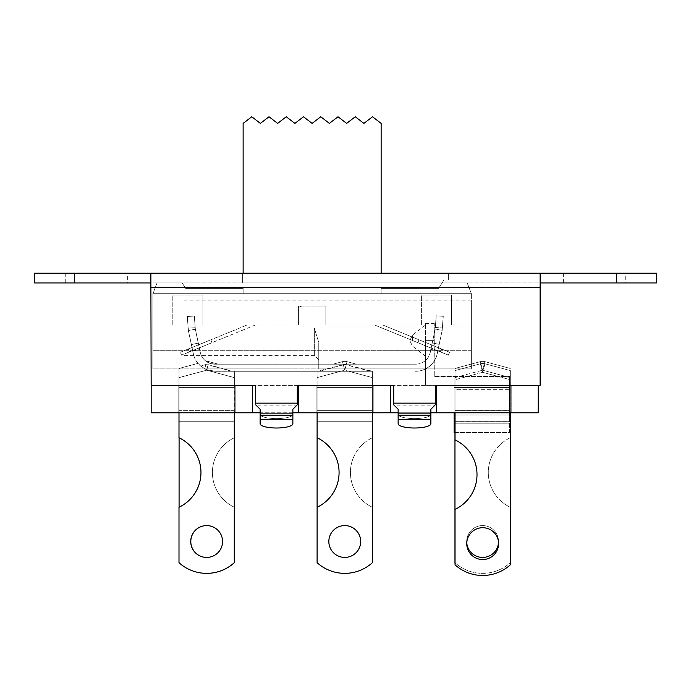 <?xml version="1.0" encoding="UTF-8"?>
<svg xmlns="http://www.w3.org/2000/svg" width="691" height="691" viewBox="0 0 691 691"><rect width="100%" height="100%" fill="white"/><g stroke="black" fill="none" stroke-linecap="round" stroke-linejoin="round"><path stroke-width="0.52" stroke-dasharray="3.46 2.59" d="M455.041 432.506L509.44 432.506L509.44 376.457L454.151 376.457L454.151 385.371L454.151 376.457L434.25 376.457L434.25 323.379L434.25 340.628L425.397 340.628L425.397 356.107L425.397 323.379L425.397 385.302L425.397 340.628L434.25 340.628L434.25 376.457L454.151 376.457L454.151 385.302L454.151 376.457L509.44 376.457L509.44 432.506L454.151 432.506L454.151 385.302L425.397 385.302L509.44 385.302L454.151 385.302L454.151 421.64L454.151 412.795L511.21 412.795L509.44 412.795L509.44 410.584L509.44 421.64L455.041 421.64M454.151 421.64L509.44 421.64L509.44 412.795L454.151 412.795L509.44 412.795M509.44 410.584L509.44 387.513L509.44 410.584L454.151 410.584L509.44 410.584M509.44 376.457L509.44 387.513L509.44 376.457M616.32 273.213L150.88 273.213L150.88 385.371L150.88 287.37L150.88 385.371L252.673 385.371L151.165 385.371L252.673 385.371L252.673 412.795L292.863 412.795L292.863 409.253L297.285 404.831L297.285 385.371L393.715 385.371L393.715 404.831L398.137 409.253L394.025 405.142L434.985 405.142L430.864 409.253L430.864 423.773L430.864 409.253L430.864 412.795L398.137 412.795L436.677 412.795L436.677 385.371L151.165 385.371L538.194 385.371L436.677 385.371L436.677 412.795L538.194 412.795L538.194 385.371L436.677 385.371L540.12 385.371L538.194 385.371L540.12 385.371L540.12 282.947L616.32 282.947L616.32 273.213L656.45 273.213L656.45 282.947L616.32 282.947M252.673 412.795L252.673 385.371L255.713 385.371L252.673 385.371L252.673 412.795L151.165 412.795L151.165 385.371M252.673 385.371L255.713 385.371L255.713 404.831L260.136 409.253L256.015 405.142L296.975 405.142L292.863 409.253L292.863 412.795L260.136 412.795L260.136 409.253L260.136 414.367A16.368 4.232 180 0 0 276.495 418.608A16.368 4.232 180 0 0 292.863 414.367L292.863 412.795L298.676 412.795L298.676 385.371L298.676 412.795L398.137 412.795L398.137 409.253L398.137 414.367A16.368 4.232 180 0 0 414.505 418.608A16.368 4.232 180 0 0 430.864 414.367L430.864 423.773A16.368 4.232 0 0 1 414.505 428.005A16.368 4.232 0 0 1 398.137 423.773L398.137 412.795M235.199 412.795L178.14 412.795L235.199 412.795L178.14 412.795L235.199 412.795L178.14 412.795L235.199 412.795L178.14 412.795L235.199 412.795L178.14 412.795L235.199 412.795L178.14 412.795L235.199 412.795L235.199 385.371L178.14 385.371L235.199 385.371L178.14 385.371L235.199 385.371L178.14 385.371L235.199 385.371L178.14 385.371L235.199 385.371L235.199 412.795M317.1 412.795L317.1 410.653L372.389 410.653L317.109 410.653L317.109 376.526L317.109 410.653L372.397 410.653L372.397 387.582L372.389 421.709L372.389 412.864L317.1 412.864L372.389 412.864L372.397 421.709L317.109 421.709L317.109 412.864L372.397 412.864L317.109 412.864L317.109 410.653L317.109 421.709L372.397 421.709L372.397 376.526L372.397 387.582L372.397 385.371L316.15 385.371L373.209 385.371L373.209 412.795L316.15 412.795L373.209 412.795L316.15 412.795L373.209 412.795L316.15 412.795L373.209 412.795L316.15 412.795L373.209 412.795L316.15 412.795L373.209 412.795L316.15 412.795L373.209 412.795L373.209 385.371L372.397 385.371L372.397 380.948L372.397 387.582L372.397 371.266L372.397 412.795M454.151 385.371L454.151 412.795L454.151 385.371L454.151 412.795L454.151 385.371L511.21 385.371L454.151 385.371L511.21 385.371L454.151 385.371L511.21 385.371L454.151 385.371L511.21 385.371L454.151 385.371L454.151 412.795L454.151 385.371M346.364 364.183L332.958 364.2L342.451 361.661L332.958 364.2L356.521 364.2L346.346 364.2L347.046 361.661A8.845 8.845 0 0 0 342.468 361.661L333.019 364.183L342.468 361.661A8.845 8.845 0 0 1 347.046 361.661L356.487 364.183L347.046 361.661L346.364 364.183L347.029 361.661A8.845 8.845 0 0 0 342.451 361.661A8.845 8.845 0 0 1 347.029 361.661L356.521 364.2L347.029 361.661L346.346 364.2M343.315 364.839A5.545 5.545 0 0 1 346.191 364.839L370.16 371.266L372.397 371.266L317.109 371.266L319.346 371.266L343.315 364.839L344.757 370.203L346.191 364.839M317.109 412.795L317.109 437.749A38.48 38.48 0 0 1 317.109 507.263L317.109 562.681A41.132 41.132 0 0 0 372.397 562.681L372.389 371.274L317.1 371.274L343.272 364.71A5.692 5.692 0 0 1 346.217 364.71L372.389 371.274L372.389 387.582L372.389 376.526L372.389 385.371L373.209 385.371L316.15 385.371L316.15 412.795L316.15 385.371L373.209 385.371L316.15 385.371L373.209 385.371L372.389 385.371L372.389 380.948L372.389 387.582L372.389 385.388L317.1 385.371L317.1 387.582L317.1 371.274L317.1 562.681A41.132 41.132 0 0 0 372.389 562.681L372.389 507.263A38.48 38.48 0 0 1 372.389 437.749L372.389 376.75L372.389 437.749A38.48 38.48 0 0 0 372.389 507.263L372.389 562.681A41.132 41.132 0 0 1 344.749 573.357M328.83 541.511A15.928 15.928 0 0 0 352.712 555.296A15.928 15.928 0 0 0 352.712 527.717A15.928 15.928 0 0 0 328.83 541.511M231.9 371.266L214.927 371.266L206.773 369.711L206.644 370.203L206.479 369.59C201.375 366.74 198.542 364.667 197.98 363.362L178.995 368.45L197.98 363.362L200.701 366.092L205.218 364.883A5.511 5.511 0 0 1 208.069 364.883L231.9 371.266L319.346 371.266M370.16 371.266L214.927 371.266A22.112 22.112 0 0 1 193.29 353.749A22.112 22.112 0 0 0 200.701 366.092M316.15 385.371L373.209 385.371L316.15 385.371L373.209 385.371L316.15 385.371L316.15 412.795L316.15 385.371M510.26 385.379L510.26 376.526L510.26 385.371L511.21 385.371L510.26 385.371L510.26 387.582L510.26 385.397L454.963 385.371L454.963 387.582L454.963 376.75L454.963 562.681A41.132 41.132 0 0 0 510.26 562.681L510.26 507.263A38.48 38.48 0 0 1 510.26 437.749L510.26 387.582L510.26 421.709L454.963 421.709L454.963 380.948L454.963 385.371L510.26 385.397M208.932 361.661L218.373 364.183L208.932 361.661A8.845 8.845 0 0 0 206.16 361.367L208.622 362.801L214.927 364.183L218.373 364.183L214.927 364.183L208.622 362.801L206.16 361.367A8.845 8.845 0 0 1 208.932 361.661L208.622 362.801L208.932 361.661M234.284 385.388L178.995 385.388L178.995 368.45L178.995 387.582L178.995 380.948L178.995 385.371L234.284 385.379L234.284 387.582L234.284 371.266L234.284 412.795M178.995 378.538L178.995 437.749A38.48 38.48 0 0 1 178.995 507.263L178.995 562.681A41.132 41.132 0 0 0 234.284 562.681L234.284 387.582L234.284 410.653L178.995 410.653L234.284 410.653L234.284 421.709L178.995 421.709L178.995 412.864L234.284 412.864L178.995 412.864L178.995 376.526L178.995 421.709L234.284 421.709L234.284 385.371M234.284 376.526L234.284 380.948L234.284 376.526M178.995 412.795L178.995 378.322M190.716 541.511A15.928 15.928 0 0 0 214.607 555.296A15.928 15.928 0 0 0 214.607 527.717A15.928 15.928 0 0 0 190.716 541.511M178.14 385.371L178.14 412.795L178.14 385.371M372.389 385.379L372.389 387.582L317.109 387.582L372.397 387.582L317.1 387.582L317.1 380.948L317.1 385.371L372.389 385.388M317.1 421.709L317.1 387.582L317.1 410.653L317.1 387.582L372.389 387.582L372.389 410.653L317.1 410.653L317.1 421.709L372.389 421.709L317.109 421.709M317.1 376.526L317.1 380.948L317.1 376.526M360.667 541.511A15.928 15.928 0 0 0 336.776 527.717A15.928 15.928 0 0 0 336.776 555.296A15.928 15.928 0 0 0 360.667 541.511M344.749 557.43A15.928 15.928 0 0 1 328.821 541.511A15.928 15.928 0 0 1 344.749 525.583M232.841 371.274L214.987 371.274L206.566 369.616C201.444 366.766 198.602 364.684 198.041 363.371L200.563 365.928L205.244 364.675A5.718 5.718 0 0 1 208.207 364.675L232.841 371.274L318.741 371.274M370.739 371.274L214.987 371.274A22.112 22.112 0 0 1 193.35 353.757A22.112 22.112 0 0 0 200.563 365.928M206.851 369.728L206.73 370.203L234.37 377.606L234.37 371.274L234.37 387.582L234.37 377.606L206.73 370.203L208.207 364.675M234.37 378.322L234.37 387.582L234.37 376.526L234.37 387.582L234.37 385.388L179.081 385.371L179.081 387.582L179.081 376.75L179.081 562.681A41.132 41.132 0 0 0 206.687 573.357M214.987 364.2L218.503 364.2L214.987 364.2L208.699 362.827L214.987 364.2L415.576 364.2L214.987 364.2A15.038 15.038 0 0 1 200.278 352.289L199.699 349.603L200.278 352.289A15.038 15.038 0 0 0 214.987 364.2M209.019 361.661L218.503 364.2L209.019 361.661A8.845 8.845 0 0 0 206.203 361.367L208.699 362.827L206.203 361.367A8.845 8.845 0 0 1 209.019 361.661L208.699 362.827L209.019 361.661M179.081 385.371L179.081 376.526L179.081 385.379L234.37 385.379L234.37 412.795M234.284 421.709L179.081 421.709L234.37 421.709L234.37 410.653L179.081 410.653L179.081 412.864L234.37 412.864L179.081 412.864L179.081 421.709L179.081 385.388M179.081 437.792L179.081 387.582L179.081 410.653L234.37 410.653L234.37 378.538M205.244 364.675L206.73 370.203L179.081 377.606L179.081 368.45L198.041 363.371L179.081 368.45L179.081 377.606L206.73 370.203L206.566 369.616M179.081 507.229L179.081 562.681A41.132 41.132 0 0 0 234.37 562.681L234.37 507.263A38.48 38.48 0 0 1 234.37 437.749L234.37 421.709M206.687 525.583A15.928 15.928 0 0 1 222.649 541.511A15.928 15.928 0 0 0 198.766 527.717A15.928 15.928 0 0 0 198.766 555.296A15.928 15.928 0 0 0 222.649 541.511A15.928 15.928 0 0 1 206.687 557.43M234.284 507.229A38.48 38.48 0 0 1 234.284 437.792M510.329 387.513L455.041 387.513L455.041 378.642L455.041 387.496L510.329 387.496L510.329 385.371L510.329 389.707L510.329 378.642L510.329 412.795L510.329 387.496M455.041 387.513L455.041 423.833L510.329 423.833L510.329 389.707L455.041 389.707L455.041 370.575L455.041 387.496M510.329 370.575L510.329 379.73L510.329 370.575L484.97 363.777A8.845 8.845 0 0 0 480.392 363.777L455.041 370.575L480.392 363.777A8.845 8.845 0 0 1 484.97 363.777L510.329 370.575M510.329 412.769L510.329 414.98L455.041 414.98L510.329 414.98L510.329 423.833L455.041 423.833L455.041 389.707L455.041 439.873A38.48 38.48 0 0 1 455.041 509.388L455.041 564.806A41.132 41.132 0 0 0 510.329 564.806L510.329 389.707L455.041 389.707L455.041 412.795L510.329 412.769L455.041 412.769M466.762 543.627A15.928 15.928 0 0 0 490.645 557.421A15.928 15.928 0 0 0 490.645 529.842A15.928 15.928 0 0 0 466.762 543.627M511.21 385.371L511.21 412.795L511.21 385.371M454.963 432.506L454.963 387.582L454.963 410.653L510.26 410.653L454.963 410.653L454.963 412.864L510.26 412.864L454.963 412.864L454.963 421.709L510.26 421.709L510.26 387.582L510.26 437.749A38.48 38.48 0 0 0 510.26 507.263L510.26 562.681A41.132 41.132 0 0 1 455.041 562.75M480.323 361.661A8.845 8.845 0 0 1 484.901 361.661L510.26 368.45L484.901 361.661A8.845 8.845 0 0 0 480.323 361.661L454.963 368.45L480.323 361.661L482.612 370.203L510.26 377.606L482.612 370.203L480.323 361.661M454.963 377.606L454.963 368.45L454.963 377.606L482.612 370.203L454.963 377.606M454.963 376.526L454.963 380.948L454.963 376.526M466.77 543.1A15.928 15.928 0 0 1 481.817 525.609A15.928 15.928 0 0 1 498.539 541.511A15.928 15.928 0 0 0 474.648 527.717A15.928 15.928 0 0 0 474.648 555.296A15.928 15.928 0 0 0 498.539 541.511A15.928 15.928 0 0 1 498.531 542.038M437.835 350.821L439.208 344.368L437.826 350.855L440.374 351.866L417.856 342.667L437.835 350.821M437.213 353.757L437.826 350.855L437.213 353.757A22.112 22.112 0 0 1 415.576 371.274A22.112 22.112 0 0 0 437.213 353.757M442.041 331.032L439.208 344.368L442.041 331.032A22.112 22.112 0 0 0 442.188 330.272L443.285 316.314L442.188 330.272A22.112 22.112 0 0 1 442.041 331.032M195.199 327.698L188.142 328.19L187.321 316.53L188.418 330.488L188.142 328.19L195.199 327.698L194.378 316.037L187.321 316.53L194.378 316.037L195.199 327.698M195.493 329.78A15.038 15.038 0 0 1 195.389 329.262A15.038 15.038 0 0 0 195.493 329.78L198.326 343.107L195.493 329.78M195.389 329.262L188.418 330.488A22.112 22.112 0 0 0 188.565 331.248A22.112 22.112 0 0 1 188.418 330.488L195.389 329.262M198.326 343.107L191.398 344.584L188.565 331.248L193.35 353.757L191.398 344.584L198.326 343.107L199.699 349.603L198.326 343.107L191.398 344.584L198.326 343.107M435.408 327.482L442.465 327.975L435.408 327.482L436.228 315.822L443.285 316.314L436.228 315.822L435.408 327.482M435.114 329.564A15.038 15.038 0 0 0 435.218 329.046A15.038 15.038 0 0 1 435.114 329.564L432.281 342.891L435.114 329.564M435.218 329.046L442.188 330.272L435.218 329.046M432.281 342.891L439.208 344.368L432.281 342.891L430.286 352.289L432.281 342.891L439.208 344.368L432.281 342.891M430.908 349.387L437.826 350.855L430.908 349.387M415.576 364.2A15.038 15.038 0 0 0 430.286 352.289A15.038 15.038 0 0 1 415.576 364.2M199.699 349.603L192.78 351.071L199.699 349.603M448.364 355.122L374.781 325.09L448.364 355.122L449.53 352.255L382.978 325.09L374.816 325.09L448.399 355.122L374.816 325.09L383.004 325.09L449.573 352.255L383.004 325.09L374.781 325.09L382.978 325.09L449.53 352.255L448.364 355.122M180.36 352.255L246.929 325.09L180.36 352.255L181.534 355.122L255.126 325.09L246.929 325.09L255.126 325.09L181.534 355.122L180.36 352.255M210.876 339.808L188.349 348.998L210.876 339.808L212.042 342.676L189.515 351.866L212.042 342.676M440.417 351.866L417.891 342.676L440.417 351.866L441.584 348.998L419.057 339.808L441.584 348.998M448.399 355.122L449.573 352.255L448.399 355.122M301.725 306.07L298.417 306.07L298.417 307.417L298.417 306.07L301.725 306.07L298.417 307.417L301.725 306.07M298.417 325.09L298.417 306.07L298.417 307.4L298.417 306.07L325.841 306.07L298.417 306.07L325.841 306.07L298.417 306.07L298.417 325.09L298.417 306.07L298.417 325.09L152.901 325.09L152.901 368.882L152.901 325.09L152.901 350.302L471.366 350.302L471.366 368.882L318.767 368.882L318.767 342.658L318.767 359.812L318.767 342.658L314.345 328.035L314.345 355.39L314.345 328.035L318.767 342.658L318.767 368.882L471.366 368.882L471.366 325.09L471.366 350.302L471.366 325.09L325.841 325.09L325.841 306.07L325.841 325.09L325.841 306.07L325.841 325.09L471.366 325.09L325.841 325.09L471.366 325.09L471.366 368.882L471.366 293.684L467.211 282.947L471.366 293.684L381.138 293.684L381.138 288.38L438.638 288.38L442.067 282.947L467.211 282.947L442.067 282.947L438.638 288.38L381.138 288.38L381.138 293.684L471.366 293.684L152.901 293.684L157.056 282.947L152.901 293.684L243.128 293.684L243.128 288.38L185.629 288.38L182.199 282.947L157.056 282.947L182.199 282.947L185.629 288.38L243.128 288.38L243.128 293.684L152.901 293.684L471.366 293.684L471.366 368.882L471.366 350.302L152.901 350.302L152.901 368.882L152.901 325.09L298.417 325.09M180.325 352.255L246.886 325.09L180.325 352.255L181.5 355.122L255.074 325.09L246.886 325.09L255.074 325.09L181.5 355.122L180.325 352.255M210.833 339.799L188.315 348.998L210.833 339.799L212.007 342.667L189.481 351.866L212.007 342.667M301.673 306.07L298.417 307.4L301.673 306.07M441.549 348.998L419.022 339.799L441.549 348.998L440.374 351.866M434.985 405.142L435.287 403.147L435.287 404.831L430.864 409.253L435.287 404.831L435.287 385.371L538.194 385.371M390.674 385.371L393.715 385.371L390.674 385.371L390.674 412.795L390.674 385.371L298.676 385.371L390.674 385.371L390.674 412.795M373.209 385.371L373.209 412.795L373.209 385.371M298.676 385.371L297.285 385.371L298.676 385.371L298.676 412.795M436.677 385.371L435.287 385.371L436.677 385.371L436.677 412.795M394.025 405.142L398.137 409.253L398.137 413.149L430.864 413.149M393.715 403.147L393.715 385.371L393.715 403.147L435.287 403.147L435.287 385.371L435.287 403.147L393.715 403.147M256.015 405.142L260.136 409.253L260.136 413.149L292.863 413.149L292.863 423.773A16.368 4.232 0 0 1 276.495 428.005A16.368 4.232 0 0 1 260.136 423.773L260.136 412.795M255.713 403.147L255.713 385.371L255.713 403.147L297.285 403.147L297.285 385.371L297.285 404.831L297.285 403.147L255.713 403.147M292.863 413.149L292.863 409.253L296.975 405.142M292.863 412.795L292.863 414.367A16.368 4.232 180 0 1 276.495 418.608A16.368 4.232 180 0 1 260.136 414.367L260.136 419.558L292.863 419.325M430.864 412.795L430.864 414.367A16.368 4.232 180 0 1 414.505 418.608A16.368 4.232 180 0 1 398.137 414.367L398.137 419.558L430.864 419.325M243.128 293.684L243.128 288.38L243.128 293.684L381.138 293.684L243.128 293.684M243.128 273.213L243.128 123.395L251.757 116.762L260.377 123.395L269.006 116.762L277.635 123.395L286.255 116.762L294.884 123.395L303.504 116.762L312.133 123.395L320.754 116.762L329.382 123.395L338.011 116.762L346.632 123.395L355.26 116.762L363.881 123.395L372.509 116.762L381.138 123.395L381.138 273.213M443.942 279.976L448.338 279.976L443.942 279.976L442.067 282.947L443.942 279.976M471.366 328.035L314.345 328.035L471.366 328.035L471.366 300.101L471.366 328.035M318.767 359.812L314.345 355.39L182.977 355.39L182.977 300.101L182.977 355.39M172.802 325.09L172.802 295.014L202.878 295.014L172.802 295.014L202.878 295.014L172.802 295.014L172.802 325.09L202.878 325.09L172.802 325.09M421.389 325.09L421.389 295.014L451.465 295.014L421.389 295.014L451.465 295.014L421.389 295.014L421.389 325.09L451.465 325.09L421.389 325.09M471.366 368.882L152.901 368.882L471.366 368.882L152.901 368.882L152.901 293.684L152.901 368.882L471.366 368.882M448.338 273.213L448.338 279.976L448.338 273.213L242.662 273.213L448.338 273.213M242.662 273.213L242.662 282.947L442.067 282.947L242.662 282.947L242.662 273.213M540.12 273.213L540.12 282.947L540.12 273.213L540.12 282.947L150.88 282.947L150.88 273.213L74.68 273.213L74.68 282.947L34.55 282.947L34.55 273.213L74.68 273.213M625.269 273.213L563.338 273.213L625.269 273.213L625.269 282.947L563.338 282.947L625.269 282.947M127.662 273.213L65.731 273.213L127.662 273.213L127.662 282.947L65.731 282.947L127.662 282.947M74.68 282.947L540.12 282.947L540.12 385.371L540.12 282.947M150.88 273.213L150.88 282.947M398.137 419.325L398.137 413.149M398.137 423.773L398.137 419.558L430.864 419.558M260.136 419.325L260.136 413.149M260.136 423.773L260.136 419.558L292.863 419.558M200.217 352.272A15.038 15.038 0 0 0 214.927 364.183A15.038 15.038 0 0 1 200.217 352.272L199.639 349.586L200.217 352.272M415.516 371.266A22.112 22.112 0 0 0 437.144 353.749L441.981 331.024A22.112 22.112 0 0 0 442.128 330.263L443.225 316.297L442.128 330.263A22.112 22.112 0 0 1 441.981 331.024L437.144 353.749A22.112 22.112 0 0 1 415.516 371.266M430.839 349.37L437.766 350.838L430.839 349.37L430.225 352.272L435.054 329.547A15.038 15.038 0 0 0 435.157 329.037L435.347 327.474L442.404 327.966L435.347 327.474L436.168 315.804L443.225 316.297L436.168 315.804L435.157 329.037A15.038 15.038 0 0 1 435.054 329.547L432.221 342.883L439.148 344.351L432.221 342.883L430.839 349.37L437.766 350.838L430.839 349.37M415.516 364.183A15.038 15.038 0 0 0 430.225 352.272A15.038 15.038 0 0 1 415.516 364.183L214.927 364.183L415.516 364.183M199.639 349.586L192.72 351.054L193.29 353.749L188.505 331.239A22.112 22.112 0 0 1 188.358 330.479L187.261 316.513L188.358 330.479A22.112 22.112 0 0 0 188.505 331.239L192.72 351.054L199.639 349.586L195.432 329.762A15.038 15.038 0 0 1 195.328 329.253L195.138 327.689L188.073 328.182L195.138 327.689L194.318 316.02L187.261 316.513L194.318 316.02L195.328 329.253A15.038 15.038 0 0 0 195.432 329.762L198.265 343.099L191.338 344.567L198.265 343.099L199.639 349.586L192.72 351.054L199.639 349.586M195.328 329.253L188.358 330.479L195.328 329.253M435.157 329.037L442.128 330.263L435.157 329.037M432.221 342.883L439.148 344.351L432.221 342.883M198.265 343.099L191.338 344.567L198.265 343.099M412.501 340.628L412.501 335.1L412.501 340.628M509.44 387.513L454.151 387.513L509.44 387.513M342.468 361.661L343.142 364.183L342.468 361.661M340.793 371.266L317.109 377.606L344.757 370.203L372.397 377.606L348.713 371.266M205.218 364.883L206.644 370.203L208.069 364.883M206.644 370.203L178.995 377.606L206.644 370.203L234.284 377.606L206.644 370.203M178.995 387.582L234.284 387.582L178.995 387.582M340.732 371.274L317.1 377.606L344.74 370.203L372.389 377.606L348.756 371.274M343.133 364.2L342.451 361.661L343.133 364.2M343.272 364.71L344.74 370.203L346.217 364.71M234.37 387.582L179.081 387.582L234.37 387.582M482.681 372.319L455.041 379.73L482.681 372.319L484.97 363.777L482.681 372.319L510.329 379.73L482.681 372.319L480.392 363.777L482.681 372.319M510.26 387.582L454.963 387.582L510.26 387.582M484.901 361.661L482.612 370.203L484.901 361.661M540.12 287.37L150.88 287.37M430.864 415.179L398.137 415.179M292.863 415.179L260.136 415.179M425.397 325.15L412.501 335.1L409.918 340.352M425.397 356.107L412.501 346.156L409.918 340.905M425.397 323.379L434.25 323.379M417.891 342.676L419.057 339.808M189.515 351.866L188.349 348.998M417.856 342.667L419.022 339.799M189.481 351.866L188.315 348.998M471.366 300.101L182.977 300.101M202.878 325.09L202.878 295.014L202.878 325.09M451.465 325.09L451.465 295.014L451.465 325.09M65.731 273.213L65.731 282.947M563.338 273.213L563.338 282.947"/><path stroke-width="1.04" d="M455.041 432.506L454.151 432.506L454.151 412.795M455.041 421.64L454.151 421.64M436.677 412.795L538.194 412.795L538.194 385.371L436.677 385.371L436.677 412.795L430.864 412.795M398.137 412.795L390.674 412.795L390.674 385.371L298.676 385.371L298.676 412.795L390.674 412.795M298.676 412.795L292.863 412.795M260.136 412.795L252.673 412.795L252.673 385.371L151.165 385.371L151.165 412.795L252.673 412.795M372.397 412.795L372.397 562.681A41.132 41.132 0 0 1 317.109 562.681L317.109 507.263A38.48 38.48 0 0 0 317.109 437.749L317.109 412.795M328.83 541.511A15.928 15.928 0 0 1 352.712 527.717A15.928 15.928 0 0 1 352.712 555.296A15.928 15.928 0 0 1 328.83 541.511M234.284 412.795L234.284 562.681A41.132 41.132 0 0 1 178.995 562.681L178.995 507.263A38.48 38.48 0 0 0 178.995 437.749L178.995 412.795M190.716 541.511A15.928 15.928 0 0 1 214.607 527.717A15.928 15.928 0 0 1 214.607 555.296A15.928 15.928 0 0 1 190.716 541.511M317.109 421.709L317.1 412.795M317.1 421.709L317.1 562.681A41.132 41.132 0 0 0 344.749 573.357M344.749 525.583A15.928 15.928 0 0 1 360.667 541.511A15.928 15.928 0 0 1 344.749 557.43M234.37 412.795L234.284 421.709M206.687 573.357A41.132 41.132 0 0 0 234.37 562.681L234.37 507.263A38.48 38.48 0 0 1 234.284 507.229M234.284 437.792A38.48 38.48 0 0 1 234.37 437.749L234.37 421.709M206.687 557.43A15.928 15.928 0 0 1 190.802 541.511A15.928 15.928 0 0 1 206.687 525.583M179.081 507.229L179.081 437.792M510.329 412.795L510.329 564.806A41.132 41.132 0 0 1 455.041 564.806L455.041 509.388A38.48 38.48 0 0 0 455.041 439.873L455.041 412.795M466.762 543.627A15.928 15.928 0 0 1 490.645 529.842A15.928 15.928 0 0 1 490.645 557.421A15.928 15.928 0 0 1 466.762 543.627M454.963 432.506L454.963 562.681A41.132 41.132 0 0 0 455.041 562.75M498.531 542.038A15.928 15.928 0 0 1 483.147 557.421A15.928 15.928 0 0 1 466.77 543.1M252.673 385.371L255.713 385.371L255.713 404.831L260.136 409.253L260.136 423.773A16.368 4.232 0 0 0 276.495 428.005A16.368 4.232 0 0 0 292.863 423.773L292.863 409.253L297.285 404.831L297.285 385.371L298.676 385.371M390.674 385.371L393.715 385.371L393.715 404.831L398.137 409.253L398.137 423.773A16.368 4.232 0 0 0 414.505 428.005A16.368 4.232 0 0 0 430.864 423.773L430.864 409.253L435.287 404.831L435.287 385.371L436.677 385.371M151.165 385.371L150.88 282.947L74.68 282.947L74.68 273.213L34.55 273.213L34.55 282.947L74.68 282.947M616.32 282.947L656.45 282.947L656.45 273.213L616.32 273.213L616.32 282.947L540.12 282.947L540.12 385.371L538.194 385.371M381.138 273.213L381.138 123.395L372.509 116.762L363.881 123.395L355.26 116.762L346.632 123.395L338.011 116.762L329.382 123.395L320.754 116.762L312.133 123.395L303.504 116.762L294.884 123.395L286.255 116.762L277.635 123.395L269.006 116.762L260.377 123.395L251.757 116.762L243.128 123.395L243.128 273.213M74.68 273.213L616.32 273.213M540.12 273.213L540.12 282.947M430.864 419.558L398.137 419.558L398.137 423.773M292.863 419.558L260.136 419.558L260.136 423.773M430.864 419.325L398.137 419.325M292.863 419.325L260.136 419.325M150.88 282.947L150.88 273.213M255.713 403.147L297.285 403.147M393.715 403.147L435.287 403.147M540.12 287.37L150.88 287.37M292.863 413.149L260.136 413.149M430.864 413.149L398.137 413.149M398.137 415.179L430.864 415.179M260.136 415.179L292.863 415.179"/></g></svg>
